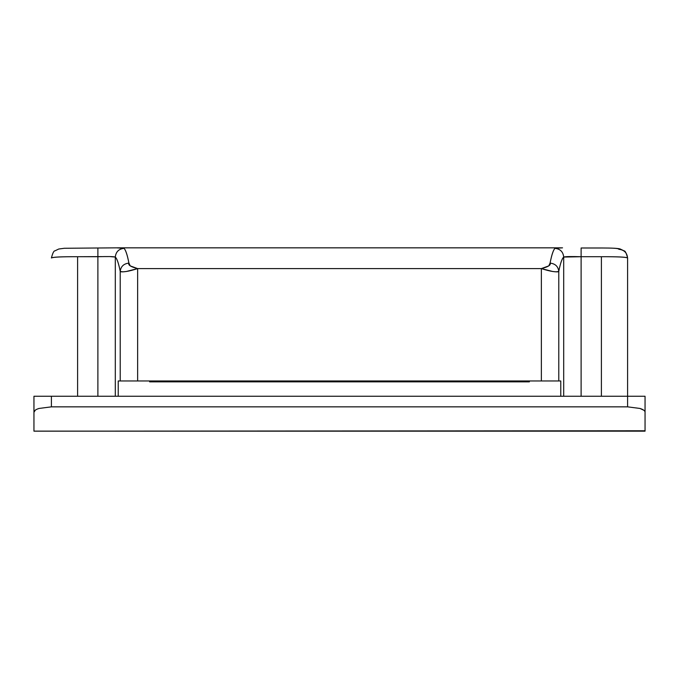 <?xml version="1.0" encoding="UTF-8"?>
<svg xmlns="http://www.w3.org/2000/svg" width="679" height="679" viewBox="0 0 679 679"><rect width="100%" height="100%" fill="white"/><g stroke="black" fill="none" stroke-linecap="round" stroke-linejoin="round"><path stroke-width="1.02" d="M51.409 257.91L51.409 257.969C52.69 253.089 53.862 250.712 54.923 250.857L58.767 249.015L64.378 248.268L97.886 247.996L97.886 396.247L97.886 256.721L77.601 256.721C61.348 256.637 52.623 257.052 51.409 257.969C52.954 257.078 61.679 256.662 77.601 256.721L77.601 396.247L77.601 256.721L109.862 256.569L115.303 257.061C116.992 258.555 118.63 263.299 120.217 271.294L120.217 380.97L118.231 380.97L118.231 396.247L118.231 380.97L560.769 380.97L560.769 396.247L560.769 380.97L558.783 380.97L558.783 271.294C558.698 271.982 556.653 272.041 552.63 271.473L541.367 268.595L541.367 380.97L137.633 380.97L137.633 268.595L541.367 268.595L541.367 380.97L558.783 380.97L558.783 271.294C560.37 263.299 562.008 258.555 563.697 257.061L563.697 396.247L563.697 257.061L581.114 256.721L581.114 396.247L581.114 256.721L601.399 256.721L601.399 396.247L601.399 256.721C617.321 256.662 626.055 257.078 627.591 257.969C626.403 257.052 617.678 256.637 601.399 256.721L581.114 256.721C570.98 256.407 565.174 256.526 563.697 257.061C562.017 258.572 560.37 263.316 558.783 271.294C558.138 266.431 555.235 263.698 550.075 263.087C551.713 254.829 553.351 249.914 554.989 248.353L562.551 247.835M645.05 412.28L645.05 430.775L33.95 431.165L645.05 431.165L645.05 396.247L51.409 396.247L627.591 396.247L627.591 406.848L639.932 408.444C643.344 409.505 645.05 410.778 645.05 412.28L645.05 396.247L627.591 396.247L627.591 257.969C626.344 253.148 625.189 250.789 624.137 250.899L620.233 249.015C618.577 248.336 612.305 247.996 601.399 247.988L581.114 247.988L581.114 256.721L581.114 247.996L601.399 247.996L581.114 247.988M643.717 410.201L639.932 408.444L627.591 406.848L51.409 406.848L627.591 406.848L627.591 257.969C627.031 252.741 624.128 249.847 618.858 249.295C618.858 248.786 617.219 248.438 613.943 248.251M116.465 247.835L124.011 248.353C118.783 248.93 115.88 251.833 115.303 257.061L115.303 396.247L115.303 257.061C116.983 258.572 118.63 263.316 120.217 271.294L120.217 380.97L137.633 380.97L137.633 268.595L126.37 271.473C122.33 272.033 120.276 271.973 120.217 271.294C122.602 272.449 128.407 271.549 137.633 268.595L541.367 268.595L548.759 265.896L550.075 263.087C551.144 265.014 548.242 266.847 541.367 268.595C550.601 271.549 556.407 272.449 558.783 271.294C558.138 266.431 555.235 263.698 550.075 263.087C551.671 254.829 553.309 249.914 554.989 248.353C560.226 248.921 563.129 251.824 563.697 257.061C563.129 251.824 560.226 248.921 554.989 248.353L561.703 247.835M124.011 248.353C125.649 249.914 127.287 254.829 128.925 263.087L130.241 265.896L137.633 268.595C130.767 266.847 127.864 265.014 128.925 263.087C123.765 263.698 120.862 266.431 120.217 271.294C120.862 266.431 123.765 263.698 128.925 263.087C127.329 254.829 125.691 249.914 124.011 248.353C118.774 248.921 115.871 251.824 115.303 257.061C113.809 256.526 108.003 256.407 97.886 256.721L97.886 247.996L117.306 247.835L124.011 248.353M39.017 408.452L51.409 406.848L51.409 396.247L33.95 396.247L33.95 412.28C33.95 410.778 35.656 409.505 39.068 408.444L51.409 406.848L51.409 396.247L33.95 396.247L33.95 430.775L33.95 412.28L35.283 410.201M645.05 431.123L33.95 431.123M97.886 247.996L117.306 247.835M149.626 380.97L149.626 381.844L529.374 381.844L529.374 380.97L529.374 381.844L149.626 381.844L149.626 380.97M117.408 247.835L561.592 247.835"/></g></svg>
